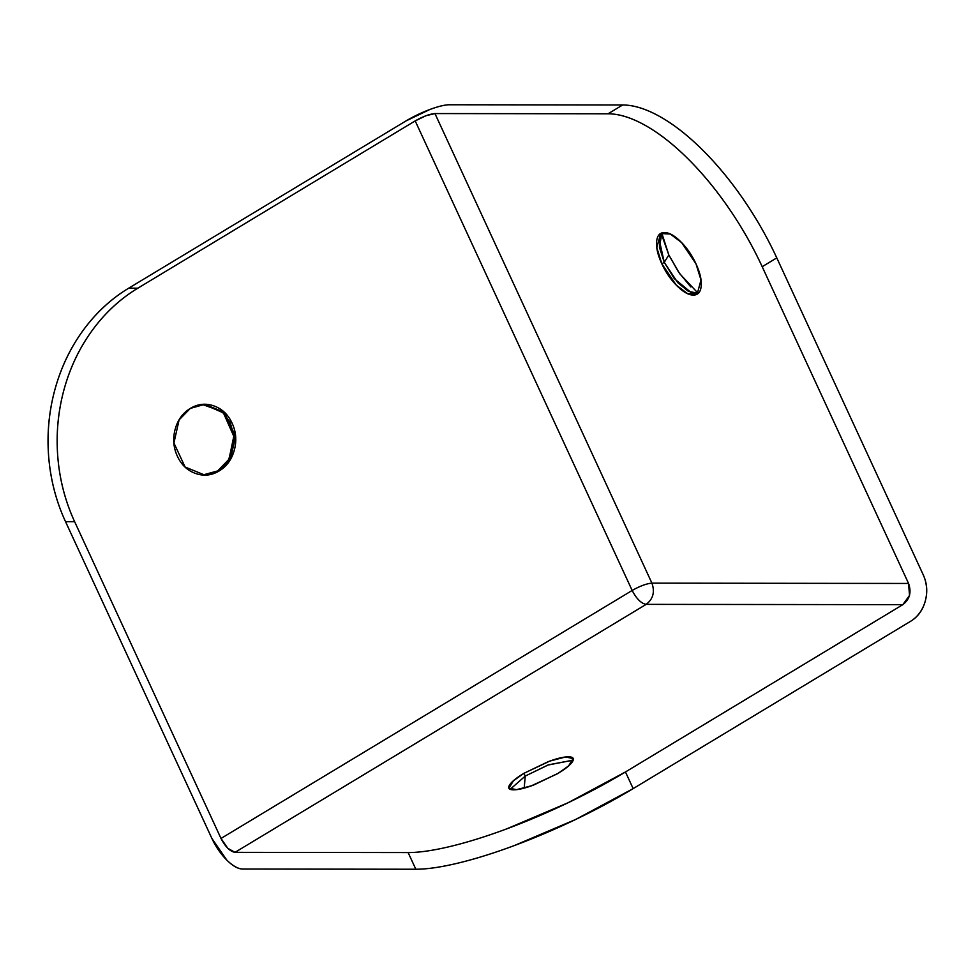 <?xml version="1.0" encoding="UTF-8"?>
<svg xmlns="http://www.w3.org/2000/svg" width="974" height="974" viewBox="0 0 974 974"><rect width="100%" height="100%" fill="white"/><g stroke="black" fill="none" stroke-linecap="round" stroke-linejoin="round"><path stroke-width="1.46" d="M204.784 404.332L202.044 404.356L221.914 411.503L230.047 422.046L233.955 435.475L229.036 459.18L217.665 470.941L219.187 470.941L204.698 475.032L185.097 467.009L173.92 442.975L179.106 419.891L190.295 408.423C197.856 403.869 205.721 403.029 213.878 405.914C222.048 408.788 228.123 414.547 232.104 423.179C236.098 431.811 236.828 440.784 234.308 450.11C231.788 459.448 226.735 466.388 219.187 470.941C211.626 475.507 203.761 476.347 195.604 473.461C187.434 470.576 181.359 464.829 177.365 456.197C173.384 447.565 172.654 438.58 175.174 429.254C177.694 419.928 182.735 412.988 190.295 408.423L204.784 404.332L224.373 412.355L235.55 436.401L230.375 459.472L219.187 470.941L217.665 470.941L228.756 459.655L234.077 436.961L223.423 412.903L204.029 404.344M557.238 773.867L530.94 786.018M573.162 760.158L548.508 764.821L525.23 776.083L524.207 788.088L525.23 776.083L547.948 765.04L573.187 760.17M525.23 776.083L523.939 773.307L549.896 761.059L565.468 757.005L573.114 758.503L568.609 765.905L558.114 773.344C565.663 768.79 570.447 764.894 572.456 761.668C574.465 758.442 573.114 756.822 568.402 756.822C563.678 756.81 556.982 758.417 548.301 761.631L523.939 773.307C516.39 777.861 511.606 781.757 509.597 784.983C507.588 788.209 508.939 789.829 513.651 789.829C518.375 789.841 525.071 788.234 533.752 785.007L558.114 773.344L532.157 785.592L516.585 789.646L508.939 788.149L513.444 780.746L523.939 773.307L525.23 776.083L510.157 789.33L525.23 776.083M661.809 233.09L668.834 254.993L664.256 262.335L659.142 239.361L662.028 232.883M661.955 232.956L659.386 247.128L664.256 262.335L661.833 263.796L656.817 247.615L660.652 233.553L670.307 234.028L681.617 242.587L695.996 263.844C699.989 272.477 701.718 279.842 701.207 285.942C700.683 292.042 698.078 295.085 693.354 295.085C688.642 295.073 683.2 292.017 677.04 285.906C670.891 279.806 665.814 272.428 661.833 263.796C657.84 255.176 656.099 247.81 656.622 241.71C657.133 235.611 659.751 232.555 664.463 232.567C669.187 232.567 674.617 235.623 680.777 241.735C686.938 247.846 692.003 255.212 695.996 263.844L701 280.025L697.165 294.087L687.522 293.612L676.212 285.065L661.833 263.796L664.256 262.335L677.758 282.667L688.496 291.421L698.309 293.223M211.894 838.444L65.538 521.687C56.175 501.427 50.563 479.89 48.7 457.062C46.837 434.246 48.87 411.892 54.8 389.99C60.729 368.099 70.091 348.327 82.9 330.685C95.708 313.044 110.987 298.872 128.738 288.17L406.085 120.886L128.738 288.17L137.845 288.182C120.106 298.884 104.827 313.056 92.019 330.697C79.198 348.339 69.836 368.111 63.907 390.002C57.99 411.905 55.956 434.258 57.807 457.074C59.67 479.89 65.282 501.44 74.645 521.699L221.001 838.456L632.163 590.463L415.192 120.898L137.845 288.182L415.192 120.898L426.015 115.711L434.952 113.568L651.923 583.134L908.559 583.45L762.192 266.706C752.829 246.434 741.701 226.942 728.82 208.217C715.927 189.48 702.254 172.946 687.802 158.616C673.351 144.274 659.215 133.219 645.397 125.451C631.59 117.684 619.135 113.8 608.068 113.788L434.952 113.568L608.068 113.788L622.666 104.973L449.55 104.766C444.935 104.766 438.385 106.336 429.899 109.478L406.085 120.886A34.565 7.816 155.2 0 1 449.55 104.766L622.666 104.973L608.068 113.788A172.824 73.817 58.9 0 1 762.192 266.706L776.789 257.891A172.824 73.817 -121.1 0 0 622.666 104.973C633.733 104.997 646.188 108.881 659.995 116.649C673.813 124.416 687.948 135.471 702.4 149.813C716.852 164.143 730.524 180.677 743.418 199.402C756.299 218.139 767.427 237.632 776.789 257.891L762.192 266.706L908.559 583.45L909.533 595.418L902.813 604.671L625.466 771.956L567.903 802.832L506.383 828.996C486.002 836.556 467.301 842.376 450.28 846.455C433.26 850.533 419.21 852.579 408.13 852.567L235.014 852.347L408.13 852.567L415.837 869.234L242.721 869.027C238.106 869.015 232.786 866.032 226.772 860.054L211.894 838.444L65.538 521.687L74.645 521.699L221.001 838.456L227.77 848.281L235.014 852.347C230.034 851.459 225.359 846.832 221.001 838.456L632.163 590.463C636.521 598.84 641.184 603.478 646.176 604.367L235.014 852.347L646.176 604.367L902.813 604.671L625.466 771.956L633.161 788.623L575.597 819.499L514.089 845.663C493.708 853.224 475.008 859.044 457.987 863.122C440.954 867.213 426.916 869.246 415.837 869.234L242.721 869.027A34.565 14.768 58.9 0 1 211.894 838.444M910.507 621.351L633.161 788.623L910.507 621.351C917.898 616.895 922.828 610.101 925.3 600.982C927.772 591.863 927.053 583.085 923.157 574.648L776.789 257.891L923.157 574.648A34.565 30.255 -89.9 0 1 910.507 621.351M690.809 286.928L678.695 272.27L668.834 254.993L662.722 237.717M415.837 869.234A172.824 39.082 -24.8 0 0 633.161 788.623L625.466 771.956A172.824 39.082 155.2 0 1 408.13 852.567L415.837 869.234M128.738 288.17A172.824 151.299 90.1 0 0 65.538 521.687L74.645 521.699A172.824 151.299 -89.9 0 1 137.845 288.182L128.738 288.17M698.541 293.137L691.333 292.724L674.325 278.661L664.256 262.335L668.834 254.993L679.694 273.706L698.115 293.284M203.943 475.02L217.665 470.941L202.604 475.032L204.698 475.032M434.952 113.568L651.923 583.134C646.566 583.596 639.979 586.044 632.163 590.463L415.192 120.898C423.008 116.478 429.595 114.031 434.952 113.568M651.923 583.134C655.015 591.985 653.104 599.059 646.176 604.367C641.184 603.478 636.521 598.84 632.163 590.463C639.979 586.044 646.566 583.596 651.923 583.134L908.559 583.45C911.652 592.289 909.74 599.363 902.813 604.671L646.176 604.367C653.104 599.059 655.015 591.985 651.923 583.134M660.652 233.553L661.407 233.103M697.165 294.087L698.163 293.491"/></g></svg>
